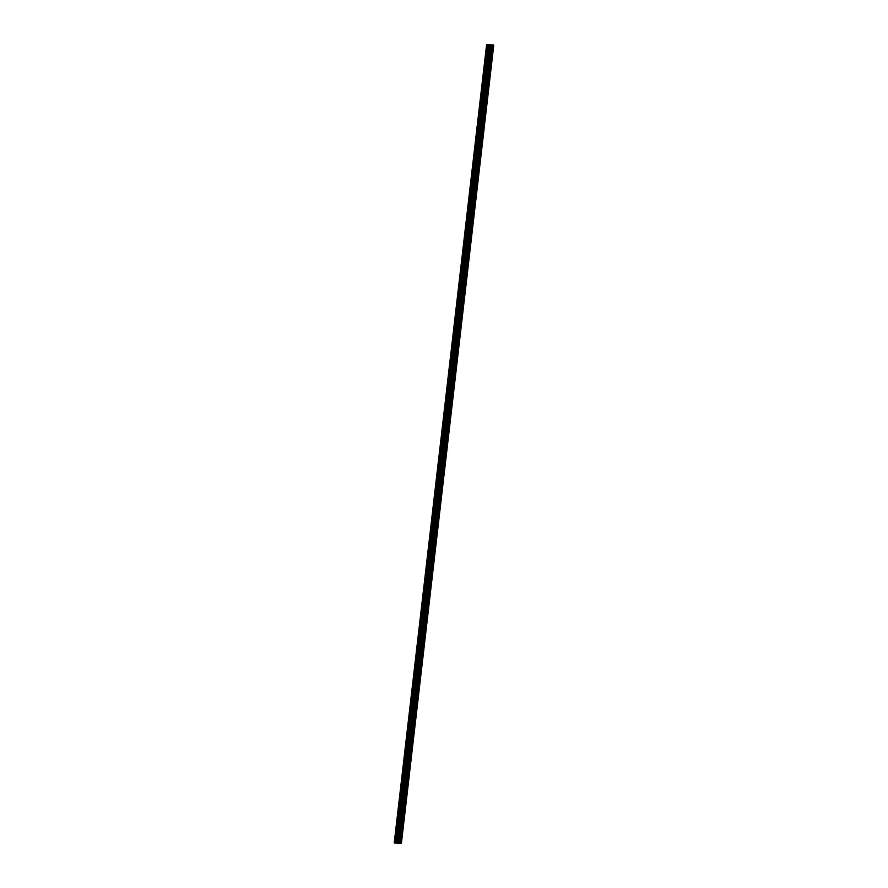 <?xml version="1.0" encoding="UTF-8"?>
<svg xmlns="http://www.w3.org/2000/svg" width="888" height="888" viewBox="0 0 888 888"><rect width="100%" height="100%" fill="white"/><g stroke="black" fill="none" stroke-linecap="round" stroke-linejoin="round"><path stroke-width="1.33" d="M491.941 53.424L491.541 54.246L491.941 53.424M489.732 72.494L489.332 73.316L489.732 72.494M487.534 91.553L487.124 92.385L487.534 91.553M485.325 110.623L484.926 111.455L485.325 110.623M483.116 129.692L482.717 130.525L483.116 129.692M480.908 148.762L480.508 149.584L480.908 148.762M478.71 167.832L478.299 168.653L478.51 166.988L478.71 167.832M476.501 186.902L476.09 187.723L476.501 186.902M474.292 205.972L473.892 206.793L474.292 205.972M472.083 225.041L471.683 225.863L472.083 225.041M469.885 244.1L469.475 244.933L469.885 244.1M467.676 263.17L467.266 264.002L467.676 263.17M465.467 282.24L465.068 283.061L465.467 282.24M463.259 301.31L462.859 302.131L463.259 301.31M461.05 320.379L460.65 321.201L461.05 320.379M458.852 339.449L458.441 340.271L458.852 339.449M456.643 358.519L456.243 359.34L456.643 358.519M454.434 377.578L454.034 378.41L454.434 377.578M452.225 396.647L451.826 397.48L452.225 396.647M450.027 415.717L449.617 416.55L450.027 415.717M447.818 434.787L447.419 435.608L447.818 434.787M445.61 453.857L445.21 454.678L445.61 453.857M443.401 472.927L443.001 473.748L443.401 472.927M441.203 491.996L440.792 492.818L441.203 491.996M438.994 511.066L438.583 511.888L438.994 511.066M436.785 530.125L436.385 530.957L436.785 530.125M434.576 549.195L434.177 550.027L434.576 549.195M432.378 568.264L431.968 569.086L432.179 567.421L432.378 568.264M430.169 587.334L429.759 588.156L430.169 587.334M427.961 606.404L427.561 607.226L427.961 606.404M425.752 625.474L425.352 626.295L425.752 625.474M423.554 644.544L423.143 645.365L423.354 643.7L423.554 644.544M421.345 663.602L420.934 664.435L421.345 663.602M419.136 682.672L418.736 683.505L419.136 682.672M416.927 701.742L416.528 702.575L416.927 701.742M414.718 720.812L414.319 721.633L414.718 720.812M412.52 739.882L412.11 740.703L412.52 739.882M410.312 758.951L409.912 759.773L410.312 758.951M408.103 778.021L407.703 778.843L408.103 778.021M405.894 797.091L405.494 797.912L405.894 797.091M403.696 816.15L403.285 816.982L403.696 816.15M401.487 835.22L401.087 836.052L401.487 835.22M493.761 45.11L401.365 843.6L399.3 843.545L397.724 843.356L490.109 44.866L486.635 44.4L493.761 45.11L490.109 44.866M486.635 44.4L394.239 842.89L397.724 843.356M490.842 44.822L489.887 44.7M490.576 44.822L489.377 44.689M487.013 44.467L394.627 842.956L487.013 44.467M399.3 843.545L491.686 45.055M399.911 843.556L492.296 45.077M398.745 843.489L491.131 44.999M395.893 843.101L488.278 44.611M395.848 843.101L488.234 44.611M394.672 842.967L487.057 44.478M486.691 44.411L394.305 842.901L486.724 44.411M400.754 843.578L493.151 45.099M400.61 843.567L492.995 45.077M397.524 843.323L489.91 44.844M397.169 843.256L489.554 44.766M396.969 843.223L489.355 44.744M396.414 843.156L488.8 44.666M396.148 843.123L488.533 44.644M395.271 843.034L487.656 44.555M395.182 843.034L487.568 44.544"/></g></svg>
